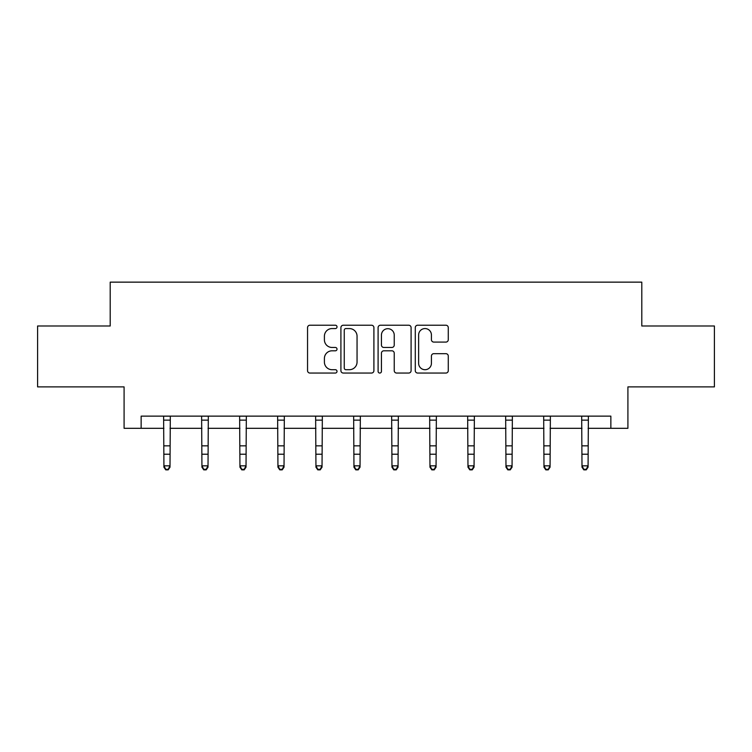 <?xml version="1.0" encoding="UTF-8"?>
<svg xmlns="http://www.w3.org/2000/svg" width="752" height="752" viewBox="0 0 752 752"><rect width="100%" height="100%" fill="white"/><g stroke="black" fill="none" stroke-linecap="round" stroke-linejoin="round"><path stroke-width="1.13" d="M337.018 326.894A1.673 1.673 0 0 0 335.345 325.221L309.937 325.221A2.388 2.388 0 0 0 307.549 327.609L307.549 370.661A2.388 2.388 0 0 0 309.937 373.048L335.345 373.048A1.673 1.673 0 0 0 337.018 371.375A1.673 1.673 0 0 0 335.345 369.702L332.055 369.702A7.652 7.652 0 0 1 324.403 362.05L324.403 358.46A7.652 7.652 0 0 1 332.055 350.808L335.345 350.808A1.673 1.673 0 0 0 337.018 349.135A1.673 1.673 0 0 0 335.345 347.462L332.055 347.462A7.652 7.652 0 0 1 324.403 339.81L324.403 336.219A7.652 7.652 0 0 1 332.055 328.568L335.345 328.568A1.673 1.673 0 0 0 337.018 326.894M445.889 342.085A2.388 2.388 0 0 0 448.277 339.688L448.277 327.609A2.388 2.388 0 0 0 445.889 325.221L417.67 325.221A2.388 2.388 0 0 0 415.283 327.609L415.283 370.661A2.388 2.388 0 0 0 417.67 373.048L445.889 373.048A2.388 2.388 0 0 0 448.277 370.661L448.277 356.072A2.388 2.388 0 0 0 445.889 353.675L433.81 353.675A2.388 2.388 0 0 0 431.422 356.072L431.422 363.301A6.401 6.401 0 0 1 425.021 369.702A6.401 6.401 0 0 1 418.629 363.301L418.629 334.969A6.401 6.401 0 0 1 425.021 328.568A6.401 6.401 0 0 1 431.422 334.969L431.422 339.688A2.388 2.388 0 0 0 433.81 342.085L445.889 342.085M141.141 428.311L141.141 416.138L610.859 416.138L610.859 428.311L627.911 428.311L627.911 386.895L714.4 386.895L714.4 325.992L641.794 325.992L641.794 282.141L110.206 282.141L110.206 325.992L37.6 325.992L37.6 386.895L124.089 386.895L124.089 428.311L163.917 428.311M373.904 327.609A2.388 2.388 0 0 0 371.516 325.221L343.297 325.221A2.388 2.388 0 0 0 340.91 327.609L340.91 370.661A2.388 2.388 0 0 0 343.297 373.048L371.516 373.048A2.388 2.388 0 0 0 373.904 370.661L373.904 327.609M380.484 325.221L408.703 325.221A2.388 2.388 0 0 1 411.09 327.609L411.09 370.661A2.388 2.388 0 0 1 408.703 373.048L396.624 373.048A2.388 2.388 0 0 1 394.236 370.661L394.236 353.205A2.388 2.388 0 0 0 391.839 350.808L383.83 350.808A2.388 2.388 0 0 0 381.443 353.205L381.443 371.375A1.673 1.673 0 0 1 379.769 373.048A1.673 1.673 0 0 1 378.096 371.375L378.096 327.609A2.388 2.388 0 0 1 380.484 325.221M170.008 428.311L201.931 428.311M208.022 428.311L239.935 428.311M246.026 428.311L277.939 428.311M284.03 428.311L315.943 428.311M322.035 428.311L353.948 428.311M360.039 428.311L391.961 428.311M398.052 428.311L429.965 428.311M436.057 428.311L467.97 428.311M474.061 428.311L505.974 428.311M512.065 428.311L543.978 428.311M550.069 428.311L581.992 428.311M588.083 428.311L610.859 428.311M345.929 328.568A1.673 1.673 0 0 0 344.256 330.241L344.256 368.029A1.673 1.673 0 0 0 345.929 369.702L349.398 369.702A7.652 7.652 0 0 0 357.05 362.05L357.05 336.219A7.652 7.652 0 0 0 349.398 328.568L345.929 328.568M394.236 335.091A6.401 6.401 0 0 0 387.835 328.69A6.401 6.401 0 0 0 381.443 335.091L381.443 345.074A2.388 2.388 0 0 0 383.83 347.462L391.839 347.462A2.388 2.388 0 0 0 394.236 345.074L394.236 335.091M163.616 416.138L163.917 465.826L170.008 465.826L170.008 467.18L168.185 469.859L168.185 469.323L165.75 469.323L165.75 469.859L168.185 469.859M168.185 469.323L170.008 465.826L170.319 416.138M165.75 469.859L163.917 467.18L163.917 465.826L165.75 469.323M201.621 416.138L201.931 465.826L208.022 465.826L208.022 467.18L206.189 469.859L206.189 469.323L203.754 469.323L203.754 469.859L206.189 469.859M206.189 469.323L208.022 465.826L208.323 416.138M203.754 469.859L201.931 467.18L201.931 465.826L203.754 469.323M239.625 416.138L239.935 465.826L246.026 465.826L246.026 467.18L244.193 469.859L244.193 469.323L241.759 469.323L241.759 469.859L244.193 469.859M244.193 469.323L246.026 465.826L246.336 416.138M241.759 469.859L239.935 467.18L239.935 465.826L241.759 469.323M277.629 416.138L277.939 465.826L284.03 465.826L284.03 467.18L282.207 469.859L282.207 469.323L279.763 469.323L279.763 469.859L282.207 469.859M282.207 469.323L284.03 465.826L284.341 416.138M279.763 469.859L277.939 467.18L277.939 465.826L279.763 469.323M315.633 416.138L315.943 465.826L322.035 465.826L322.035 467.18L320.211 469.859L320.211 469.323L317.776 469.323L317.776 469.859L320.211 469.859M320.211 469.323L322.035 465.826L322.345 416.138M317.776 469.859L315.943 467.18L315.943 465.826L317.776 469.323M353.647 416.138L353.948 465.826L360.039 465.826L360.039 467.18L358.215 469.859L358.215 469.323L355.781 469.323L355.781 469.859L358.215 469.859M358.215 469.323L360.039 465.826L360.349 416.138M355.781 469.859L353.948 467.18L353.948 465.826L355.781 469.323M391.651 416.138L391.961 465.826L398.052 465.826L398.052 467.18L396.219 469.859L396.219 469.323L393.785 469.323L393.785 469.859L396.219 469.859M396.219 469.323L398.052 465.826L398.353 416.138M393.785 469.859L391.961 467.18L391.961 465.826L393.785 469.323M429.655 416.138L429.965 465.826L436.057 465.826L436.057 467.18L434.224 469.859L434.224 469.323L431.789 469.323L431.789 469.859L434.224 469.859M434.224 469.323L436.057 465.826L436.367 416.138M431.789 469.859L429.965 467.18L429.965 465.826L431.789 469.323M467.659 416.138L467.97 465.826L474.061 465.826L474.061 467.18L472.237 469.859L472.237 469.323L469.793 469.323L469.793 469.859L472.237 469.859M472.237 469.323L474.061 465.826L474.371 416.138M469.793 469.859L467.97 467.18L467.97 465.826L469.793 469.323M505.664 416.138L505.974 465.826L512.065 465.826L512.065 467.18L510.241 469.859L510.241 469.323L507.807 469.323L507.807 469.859L510.241 469.859M510.241 469.323L512.065 465.826L512.375 416.138M507.807 469.859L505.974 467.18L505.974 465.826L507.807 469.323M543.677 416.138L543.978 465.826L550.069 465.826L550.069 467.18L548.246 469.859L548.246 469.323L545.811 469.323L545.811 469.859L548.246 469.859M548.246 469.323L550.069 465.826L550.379 416.138M545.811 469.859L543.978 467.18L543.978 465.826L545.811 469.323M581.681 416.138L581.992 465.826L588.083 465.826L588.083 467.18L586.25 469.859L586.25 469.323L583.815 469.323L583.815 469.859L586.25 469.859M586.25 469.323L588.083 465.826L588.384 416.138M583.815 469.859L581.992 467.18L581.992 465.826L583.815 469.323M170.3 416.185L163.635 416.185M170.008 445.851L163.917 445.851M170.008 454.217L163.917 454.217M170.008 420.142L163.917 420.142M208.304 416.185L201.639 416.185M208.022 445.851L201.931 445.851M208.022 454.217L201.931 454.217M208.022 420.142L201.931 420.142M246.318 416.185L239.644 416.185M246.026 445.851L239.935 445.851M246.026 454.217L239.935 454.217M246.026 420.142L239.935 420.142M284.322 416.185L277.648 416.185M284.03 445.851L277.939 445.851M284.03 454.217L277.939 454.217M284.03 420.142L277.939 420.142M322.326 416.185L315.652 416.185M322.035 445.851L315.943 445.851M322.035 454.217L315.943 454.217M322.035 420.142L315.943 420.142M360.33 416.185L353.666 416.185M360.039 445.851L353.948 445.851M360.039 454.217L353.948 454.217M360.039 420.142L353.948 420.142M398.334 416.185L391.67 416.185M398.052 445.851L391.961 445.851M398.052 454.217L391.961 454.217M398.052 420.142L391.961 420.142M436.348 416.185L429.674 416.185M436.057 445.851L429.965 445.851M436.057 454.217L429.965 454.217M436.057 420.142L429.965 420.142M474.352 416.185L467.678 416.185M474.061 445.851L467.97 445.851M474.061 454.217L467.97 454.217M474.061 420.142L467.97 420.142M512.356 416.185L505.682 416.185M512.065 445.851L505.974 445.851M512.065 454.217L505.974 454.217M512.065 420.142L505.974 420.142M550.361 416.185L543.696 416.185M550.069 445.851L543.978 445.851M550.069 454.217L543.978 454.217M550.069 420.142L543.978 420.142M588.365 416.185L581.7 416.185M588.083 445.851L581.992 445.851M588.083 454.217L581.992 454.217M588.083 420.142L581.992 420.142"/></g></svg>
